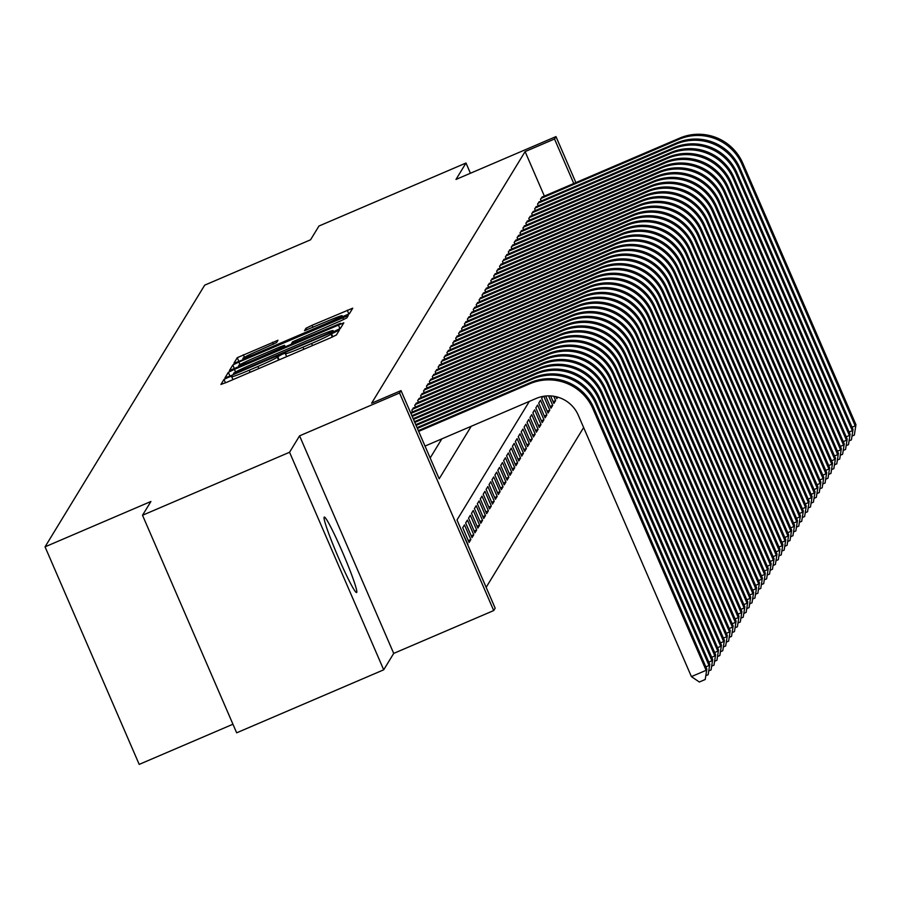 <?xml version="1.0" encoding="UTF-8"?>
<svg xmlns="http://www.w3.org/2000/svg" width="901" height="901" viewBox="0 0 901 901"><rect width="100%" height="100%" fill="white"/><g stroke="black" fill="none" stroke-linecap="round" stroke-linejoin="round"><path stroke-width="1.35" d="M228.246 377.373L224 379.434L220.948 384.434L226.444 382.429L330.363 337.909L336.422 334.958L339.474 329.946L330.994 334.08A20.149 1.025 -23.4 0 1 311.6 343.495L302.939 347.2A20.149 1.025 -23.4 0 1 285.358 353.699A20.149 1.025 -23.4 0 1 285.38 353.62L285.775 352.944L281.934 354.375L277.294 357.078A20.149 1.025 -23.4 0 1 257.911 366.493L249.25 370.21A20.149 1.025 -23.4 0 1 231.67 376.708A20.149 1.025 -23.4 0 1 231.692 376.618L232.086 375.954L228.246 377.373M324.146 517.174A41.052 2.928 66.8 0 0 338.145 556.919A41.052 2.928 66.8 0 0 356.593 592.554A41.052 2.928 66.8 0 0 356.717 592.441A41.052 2.928 66.8 0 0 342.718 552.696A41.052 2.928 66.8 0 0 324.259 517.073A41.052 2.928 66.8 0 0 324.146 517.174M277.97 340.251L237.267 357.686L233.877 363.272L239.373 361.233L349.351 313.773L352.741 308.187L312.028 325.306L305.968 328.257L304.515 330.656L327.468 321.15A16.849 0.856 -23.4 0 1 342.166 315.71A16.849 0.856 -23.4 0 1 325.937 323.662L257.517 352.978A16.849 0.856 -23.4 0 1 242.831 358.407A16.849 0.856 -23.4 0 1 259.06 350.455L276.517 342.628L277.97 340.251M544.362 196.091L525.103 151.593L554.52 139.002L555.973 136.603L575.874 182.588M142.516 515.259L289.559 452.257L383.702 669.815L236.659 732.817L142.516 515.259L150.917 501.485L45.05 546.839L204.685 285.166L310.552 239.801L318.965 226.027L465.997 163.025L455.985 179.445L555.973 136.603M383.702 669.815L393.714 653.405L299.571 435.847L289.559 452.257M299.571 435.847L399.56 393.005L401.024 390.606L439.181 478.814L471.234 426.274M525.103 151.593L371.606 403.209L401.024 390.606M234.406 369.376L228.347 372.316L224.946 377.902L230.442 375.863L334.361 331.343L340.42 328.403L343.81 322.817L234.406 369.376L235.544 372.023M229.417 370.559L232.807 365.006L238.866 362.056L348.27 315.508L346.817 317.907L340.758 320.857L292.555 341.851L291.586 343.461L297.082 341.423L340.555 323.29L229.417 370.581M470.423 173.251L465.997 163.025M555.951 396.677L556.807 398.659L557.73 397.138M550.624 395.922L553.878 403.445L555.635 400.573L553.101 401.655M545.668 396.023L550.95 408.243L552.707 405.371L550.184 406.452M542.841 396.417L541.67 398.332L548.033 413.03L549.79 410.158L547.256 411.239M546.862 414.956L540.499 400.247L538.742 403.13L545.105 417.827L546.862 414.956L544.328 416.037M543.934 419.742L537.582 405.045L535.825 407.916L542.188 422.614L543.934 419.742L541.411 420.823M541.017 424.54L534.653 409.831L532.896 412.714L539.26 427.412L541.017 424.54L538.483 425.621M538.088 429.326L531.725 414.629L529.979 417.501L536.332 432.21L538.088 429.326L535.566 430.408M535.171 434.124L528.808 419.427L527.051 422.299L533.415 436.996L535.171 434.124L532.637 435.206M532.243 438.911L525.88 424.213L524.123 427.085L530.486 441.794L532.243 438.911L529.709 440.003M529.315 443.709L522.963 429.011L521.206 431.883L527.569 446.581L529.315 443.709L526.792 444.79M526.398 448.495L520.035 433.798L518.278 436.67L524.641 451.378L526.398 448.495L523.864 449.588M523.47 453.293L517.106 438.596L515.361 441.467L521.713 456.165L523.47 453.293L520.947 454.374M520.553 458.08L514.189 443.382L512.432 446.265L518.796 460.963L520.553 458.08L518.019 459.172M517.625 462.877L511.261 448.18L509.504 451.052L515.868 465.749L517.625 462.877L515.09 463.959M514.696 467.664L508.344 452.966L506.587 455.85L512.951 470.547L514.696 467.664L512.173 468.757M511.779 472.462L505.416 457.764L503.659 460.636L510.022 475.334L511.779 472.462L509.245 473.543M508.851 477.26L502.488 462.551L500.742 465.434L507.094 480.132L508.851 477.26L506.328 478.341M505.934 482.046L499.571 467.349L497.814 470.221L504.177 484.918L505.934 482.046L503.4 483.127M503.006 486.844L496.642 472.135L494.886 475.018L501.249 489.716L503.006 486.844L500.472 487.925M500.078 491.631L493.725 476.933L491.969 479.805L498.332 494.514L500.078 491.631L497.555 492.712M497.161 496.428L490.797 481.731L489.04 484.603L495.404 499.3L497.161 496.428L494.626 497.51M494.232 501.215L487.869 486.517L486.123 489.389L492.475 504.098L494.232 501.215L491.709 502.296M491.315 506.013L484.952 491.315L483.195 494.187L489.558 508.885L491.315 506.013L488.781 507.094M488.387 510.799L482.024 496.102L480.267 498.974L486.63 513.683L488.387 510.799L485.853 511.892M485.459 515.597L479.107 500.9L477.35 503.772L483.713 518.469L485.459 515.597L482.936 516.678M482.542 520.384L476.178 505.686L474.422 508.569L480.785 523.267L482.542 520.384L480.008 521.476M479.614 525.182L473.25 510.484L471.505 513.356L477.857 528.054L479.614 525.182L477.091 526.263M476.697 529.968L470.333 515.271L468.576 518.154L474.94 532.851L476.697 529.968L474.163 531.061M473.768 534.766L467.405 520.068L465.648 522.94L472.011 537.638L473.768 534.766L471.234 535.847M470.84 539.564L464.488 524.855L462.731 527.738L469.094 542.436L470.84 539.564L468.317 540.645M413.818 407.781L411.836 410.135L412.579 411.847M416.746 402.995L414.764 405.337L415.507 407.061M419.663 398.197L417.692 400.551L418.436 402.263M422.592 393.399L420.609 395.753L421.353 397.476M425.52 388.613L423.538 390.966L424.281 392.678M428.437 383.815L426.455 386.169L427.198 387.892M431.365 379.028L429.383 381.382L430.126 383.094M434.282 374.23L432.311 376.584L433.054 378.307M437.21 369.444L435.228 371.798L435.971 373.51M440.139 364.646L438.156 367L438.9 368.723M443.055 359.859L441.073 362.213L441.817 363.925M445.984 355.062L444.002 357.415L444.745 359.139M448.901 350.275L446.93 352.629L447.673 354.341M451.829 345.477L449.847 347.831L450.59 349.543M454.757 340.691L452.775 343.033L453.518 344.756M457.674 335.893L455.692 338.247L456.435 339.959M460.602 331.095L458.62 333.449L459.364 335.172M463.519 326.308L461.549 328.662L462.292 330.374M466.448 321.511L464.465 323.864L465.209 325.588M469.376 316.724L467.394 319.078L468.137 320.79M472.293 311.926L470.311 314.28L471.054 316.003M475.221 307.14L473.239 309.493L473.982 311.205M478.138 302.342L476.167 304.696L476.911 306.419M481.066 297.555L479.084 299.909L479.828 301.621M483.995 292.757L482.012 295.111L482.756 296.834M486.912 287.971L484.929 290.325L485.673 292.037M489.84 283.173L487.858 285.527L488.601 287.25M492.757 278.386L490.786 280.729L491.529 282.452M495.685 273.589L493.703 275.943L494.446 277.654M498.613 268.802L496.631 271.145L497.375 272.868M501.53 264.004L499.548 266.358L500.292 268.07M504.459 259.206L502.476 261.56L503.22 263.283M507.376 254.42L505.405 256.774L506.148 258.486M510.304 249.622L508.322 251.976L509.065 253.699M513.232 244.835L511.25 247.189L511.993 248.901M516.149 240.038L514.167 242.392L514.91 244.115M519.077 235.251L517.095 237.605L517.838 239.317M521.994 230.453L520.023 232.807L520.767 234.53M524.923 225.667L522.94 228.021L523.684 229.732M527.851 220.869L525.869 223.223L526.612 224.946M530.768 216.082L528.786 218.436L529.529 220.148M533.696 211.284L531.714 213.638L532.457 215.35M536.613 206.498L534.642 208.841L535.374 210.564M539.541 201.7L537.559 204.054L538.302 205.766M430.171 457.978L441.828 438.877M541.231 200.979L540.487 199.256L542.47 196.902M486.146 587.339L583.623 427.558M467.923 544.35L461.346 530.013M549.79 410.158L543.776 396.26M552.707 405.371L548.596 395.866M555.635 400.573L553.766 396.26M45.05 546.839L139.193 764.397L232.942 724.235M529.349 401.373L456.998 519.967L495.167 608.175L493.703 610.563L399.56 393.005M393.714 653.405L493.703 610.563M573.768 183.5L554.52 139.002M233.607 374.512L233.348 373.904L328.415 333.404L333.066 330.667A20.149 1.025 -23.4 0 0 333.088 330.577A20.149 1.025 -23.4 0 0 315.519 337.075L253.158 363.79A20.149 1.025 -23.4 0 0 233.776 373.205L233.618 374.501M254.882 357.652A16.849 0.856 -23.4 0 0 238.652 365.592A16.849 0.856 -23.4 0 0 253.35 360.163L283.511 346.896L284.479 345.286L278.983 347.324L254.882 357.652M425.024 446.074L536.174 398.456A32.076 31.952 31.4 0 1 578.307 415.248L691.405 676.617L706.114 670.321L593.004 408.953A48.113 47.933 -148.6 0 0 529.811 383.747L418.661 431.376M706.835 669.116L705.224 679.489L706.835 669.116L593.736 407.759A48.113 47.933 -148.6 0 0 530.543 382.553L418.334 430.633M705.224 679.489L699.345 682.012L691.405 676.617M705.866 666.875L709.031 665.524L595.933 404.155A48.113 47.933 -148.6 0 0 532.739 378.961L417.366 428.392M709.763 664.33L708.152 674.703L709.763 664.33L596.665 402.961A48.113 47.933 -148.6 0 0 533.46 377.767L417.039 427.637M708.152 674.703L705.967 675.637M708.794 662.089L711.959 660.737L598.85 399.368A48.113 47.933 -148.6 0 0 535.656 374.163L416.071 425.407M712.691 659.532L711.069 669.905L712.691 659.532L599.582 398.174A48.113 47.933 -148.6 0 0 536.388 372.969L415.755 424.653M711.069 669.905L708.896 670.84M711.722 657.291L714.876 655.939L601.778 394.57A48.113 47.933 -148.6 0 0 538.584 369.376L414.787 422.411M715.608 654.745L713.997 665.118L715.608 654.745L602.51 393.377A48.113 47.933 -148.6 0 0 539.316 368.171L414.46 421.668M713.997 665.118L711.813 666.053M714.639 652.504L717.804 651.141L604.706 389.784A48.113 47.933 -148.6 0 0 541.501 364.578L413.491 419.427M718.536 649.948L716.914 660.32L718.536 649.948L605.427 388.579A48.113 47.933 -148.6 0 0 542.233 363.385L413.165 418.683M716.914 660.32L714.741 661.255M717.568 647.706L720.732 646.355L607.623 384.986A48.113 47.933 -148.6 0 0 544.429 359.792L412.196 416.442M721.453 645.161L719.843 655.534L721.453 645.161L608.355 383.792A48.113 47.933 -148.6 0 0 545.161 358.587L411.87 415.699M719.843 655.534L717.669 656.457M720.485 642.92L723.649 641.557L610.551 380.199A48.113 47.933 -148.6 0 0 547.357 354.994L410.901 413.458M724.381 640.363L722.771 650.736L724.381 640.363L611.283 378.994A48.113 47.933 -148.6 0 0 548.078 353.8L410.586 412.714M722.771 650.736L720.586 651.671M723.413 638.122L726.578 636.77L613.468 375.402A48.113 47.933 -148.6 0 0 550.274 350.207L412.354 409.302M727.31 635.565L725.688 645.938L727.31 635.565L614.2 374.208A48.113 47.933 -148.6 0 0 551.007 349.002L413.086 408.097M725.688 645.938L723.514 646.873M726.341 633.335L729.495 631.973L616.397 370.615A48.113 47.933 -148.6 0 0 553.203 345.41L415.271 404.504M730.227 630.779L728.616 641.152L730.227 630.779L617.129 369.41A48.113 47.933 -148.6 0 0 553.935 344.216L416.003 403.31M728.616 641.152L726.431 642.086M729.258 628.538L732.423 627.186L619.325 365.817A48.113 47.933 -148.6 0 0 556.12 340.623L418.199 399.706M733.155 625.981L731.533 636.354L733.155 625.981L620.046 364.623A48.113 47.933 -148.6 0 0 556.852 339.418L418.931 398.512M731.533 636.354L729.36 637.289M732.186 623.751L735.351 622.388L622.242 361.031A48.113 47.933 -148.6 0 0 559.048 335.825L421.127 394.92M736.072 621.194L734.461 631.567L736.072 621.194L622.974 359.826A48.113 47.933 -148.6 0 0 559.78 334.631L421.848 393.726M734.461 631.567L732.288 632.502M735.103 618.953L738.268 617.602L625.17 356.233A48.113 47.933 -148.6 0 0 561.976 331.039L424.044 390.122M739 616.397L737.39 626.769L739 616.397L625.902 355.039A48.113 47.933 -148.6 0 0 562.697 329.834L424.776 388.928M737.39 626.769L735.205 627.704M738.032 614.155L741.196 612.804L628.087 351.446A48.113 47.933 -148.6 0 0 564.893 326.241L426.973 385.335M741.928 611.61L740.307 621.983L741.928 611.61L628.819 350.241A48.113 47.933 -148.6 0 0 565.625 325.047L427.705 384.13M740.307 621.983L738.133 622.918M740.96 609.369L744.113 608.017L631.015 346.648A48.113 47.933 -148.6 0 0 567.821 321.443L429.89 380.537M744.845 606.812L743.235 617.185L744.845 606.812L631.747 345.455A48.113 47.933 -148.6 0 0 568.554 320.249L430.622 379.344M743.235 617.185L741.05 618.12M743.877 604.571L747.042 603.22L633.944 341.851A48.113 47.933 -148.6 0 0 570.738 316.656L432.818 375.751M747.774 602.026L746.152 612.398L747.774 602.026L634.664 340.657A48.113 47.933 -148.6 0 0 571.471 315.463L433.55 374.546M746.152 612.398L743.978 613.333M746.805 599.784L749.97 598.433L636.861 337.064A48.113 47.933 -148.6 0 0 573.667 311.859L435.746 370.953M750.691 597.228L749.08 607.601L750.691 597.228L637.593 335.87A48.113 47.933 -148.6 0 0 574.399 310.665L436.467 369.759M749.08 607.601L746.906 608.535M749.722 594.987L752.887 593.635L639.789 332.266A48.113 47.933 -148.6 0 0 576.595 307.072L438.663 366.166M753.619 592.441L752.008 602.814L753.619 592.441L640.521 331.072A48.113 47.933 -148.6 0 0 577.316 305.867L439.395 364.961M752.008 602.814L749.823 603.749M752.65 590.2L755.815 588.837L642.706 327.48A48.113 47.933 -148.6 0 0 579.512 302.274L441.591 361.369M756.547 587.643L754.925 598.016L756.547 587.643L643.438 326.275A48.113 47.933 -148.6 0 0 580.244 301.08L442.323 360.175M754.925 598.016L752.752 598.951M755.579 585.402L758.732 584.051L645.634 322.682A48.113 47.933 -148.6 0 0 582.44 297.488L444.508 356.582M759.464 582.857L757.854 593.23L759.464 582.857L646.366 321.488A48.113 47.933 -148.6 0 0 583.172 296.283L445.24 355.377M757.854 593.23L755.669 594.153M758.496 580.616L761.66 579.253L648.562 317.895A48.113 47.933 -148.6 0 0 585.357 292.69L447.437 351.784M762.392 578.059L760.771 588.432L762.392 578.059L649.283 316.69A48.113 47.933 -148.6 0 0 586.089 291.496L448.169 350.59M760.771 588.432L758.597 589.367M761.424 575.818L764.589 574.466L651.479 313.097A48.113 47.933 -148.6 0 0 588.285 287.903L450.365 346.998M765.309 573.261L763.699 583.634L765.309 573.261L652.211 311.904A48.113 47.933 -148.6 0 0 589.017 286.698L451.086 345.793M763.699 583.634L761.525 584.569M764.341 571.031L767.506 569.669L654.408 308.311A48.113 47.933 -148.6 0 0 591.214 283.105L453.282 342.2M768.238 568.475L766.627 578.847L768.238 568.475L655.14 307.106A48.113 47.933 -148.6 0 0 591.934 281.912L454.014 341.006M766.627 578.847L764.442 579.782M767.269 566.233L770.434 564.882L657.325 303.513A48.113 47.933 -148.6 0 0 594.131 278.319L456.21 337.402M771.166 563.677L769.544 574.05L771.166 563.677L658.057 302.319A48.113 47.933 -148.6 0 0 594.863 277.114L456.942 336.208M769.544 574.05L767.37 574.984M770.197 561.447L773.351 560.084L660.253 298.727A48.113 47.933 -148.6 0 0 597.059 273.521L459.127 332.615M774.083 558.89L772.472 569.263L774.083 558.89L660.985 297.521A48.113 47.933 -148.6 0 0 597.791 272.327L459.859 331.422M772.472 569.263L770.287 570.198M773.114 556.649L776.279 555.298L663.181 293.929A48.113 47.933 -148.6 0 0 599.976 268.735L462.055 327.818M777.011 554.092L775.389 564.465L777.011 554.092L663.902 292.735A48.113 47.933 -148.6 0 0 600.708 267.529L462.787 326.624M775.389 564.465L773.216 565.4M776.043 551.851L779.207 550.5L666.098 289.142A48.113 47.933 -148.6 0 0 602.904 263.937L464.984 323.031M779.928 549.306L778.318 559.679L779.928 549.306L666.83 287.937A48.113 47.933 -148.6 0 0 603.636 262.743L465.704 321.826M778.318 559.679L776.144 560.613M778.96 547.065L782.124 545.713L669.026 284.344A48.113 47.933 -148.6 0 0 605.832 259.139L467.901 318.233M782.856 544.508L781.246 554.881L782.856 544.508L669.758 283.151A48.113 47.933 -148.6 0 0 606.553 257.945L468.633 317.039M781.246 554.881L779.061 555.816M781.888 542.267L785.053 540.915L671.943 279.547A48.113 47.933 -148.6 0 0 608.749 254.352L470.829 313.447M785.785 539.722L784.163 550.094L785.785 539.722L672.675 278.353A48.113 47.933 -148.6 0 0 609.481 253.158L471.561 312.242M784.163 550.094L781.989 551.029M784.816 537.48L787.97 536.129L674.872 274.76A48.113 47.933 -148.6 0 0 611.678 249.554L473.746 308.649M788.702 534.924L787.091 545.296L788.702 534.924L675.604 273.566A48.113 47.933 -148.6 0 0 612.41 248.361L474.478 307.455M787.091 545.296L784.906 546.231M787.733 532.682L790.898 531.331L677.8 269.962A48.113 47.933 -148.6 0 0 614.595 244.768L476.674 303.862M791.63 530.137L790.008 540.51L791.63 530.137L678.521 268.768A48.113 47.933 -148.6 0 0 615.327 243.574L477.406 302.657M790.008 540.51L787.834 541.445M790.661 527.896L793.826 526.533L680.717 265.176A48.113 47.933 -148.6 0 0 617.523 239.97L479.602 299.064M794.547 525.339L792.936 535.712L794.547 525.339L681.449 263.97A48.113 47.933 -148.6 0 0 618.255 238.776L480.323 297.871M792.936 535.712L790.763 536.647M793.578 523.098L796.743 521.747L683.645 260.378A48.113 47.933 -148.6 0 0 620.451 235.184L482.519 294.278M797.475 520.553L795.865 530.926L797.475 520.553L684.377 259.184A48.113 47.933 -148.6 0 0 621.172 233.978L483.251 293.073M795.865 530.926L793.68 531.849M796.507 518.312L799.671 516.949L686.562 255.591A48.113 47.933 -148.6 0 0 623.368 230.386L485.448 289.48M800.403 515.755L798.782 526.128L800.403 515.755L687.294 254.386A48.113 47.933 -148.6 0 0 624.1 229.192L486.18 288.286M798.782 526.128L796.608 527.062M799.435 513.514L802.588 512.162L689.49 250.793A48.113 47.933 -148.6 0 0 626.296 225.599L488.365 284.693M803.32 510.957L801.71 521.33L803.32 510.957L690.222 249.6A48.113 47.933 -148.6 0 0 627.028 224.394L489.097 283.488M801.71 521.33L799.525 522.265M802.352 508.727L805.517 507.364L692.418 246.007A48.113 47.933 -148.6 0 0 629.213 220.801L491.293 279.896M806.249 506.171L804.627 516.543L806.249 506.171L693.139 244.802A48.113 47.933 -148.6 0 0 629.945 219.607L492.025 278.702M804.627 516.543L802.453 517.478M805.28 503.929L808.445 502.578L695.335 241.209A48.113 47.933 -148.6 0 0 632.142 216.015L494.221 275.098M809.166 501.373L807.555 511.745L809.166 501.373L696.068 240.015A48.113 47.933 -148.6 0 0 632.874 214.81L494.942 273.904M807.555 511.745L805.37 512.68M808.197 499.143L811.362 497.78L698.264 236.422A48.113 47.933 -148.6 0 0 635.07 211.217L497.138 270.311M812.094 496.586L810.483 506.959L812.094 496.586L698.996 235.217A48.113 47.933 -148.6 0 0 635.791 210.023L497.87 269.117M810.483 506.959L808.298 507.894M811.125 494.345L814.29 492.993L701.181 231.625A48.113 47.933 -148.6 0 0 637.987 206.43L500.066 265.513M815.022 491.788L813.4 502.161L815.022 491.788L701.913 230.431A48.113 47.933 -148.6 0 0 638.719 205.225L500.798 264.32M813.4 502.161L811.227 503.096M814.053 489.547L817.207 488.196L704.109 226.838A48.113 47.933 -148.6 0 0 640.915 201.633L502.983 260.727M817.939 487.002L816.329 497.375L817.939 487.002L704.841 225.633A48.113 47.933 -148.6 0 0 641.647 200.439L503.715 259.522M816.329 497.375L814.144 498.309M816.97 484.761L820.135 483.409L707.037 222.04A48.113 47.933 -148.6 0 0 643.832 196.846L505.911 255.929M820.867 482.204L819.246 492.577L820.867 482.204L707.758 220.846A48.113 47.933 -148.6 0 0 644.564 195.641L506.644 254.735M819.246 492.577L817.072 493.511M819.899 479.963L823.063 478.611L709.954 217.254A48.113 47.933 -148.6 0 0 646.76 192.048L508.84 251.142M823.784 477.417L822.174 487.79L823.784 477.417L710.686 216.049A48.113 47.933 -148.6 0 0 647.492 190.854L509.561 249.937M822.174 487.79L819.989 488.725M822.816 475.176L825.98 473.825L712.882 212.456A48.113 47.933 -148.6 0 0 649.689 187.25L511.757 246.345M826.713 472.62L825.102 482.992L826.713 472.62L713.615 211.262A48.113 47.933 -148.6 0 0 650.409 186.056L512.489 245.151M825.102 482.992L822.917 483.927M825.744 470.378L828.909 469.027L715.799 207.658A48.113 47.933 -148.6 0 0 652.606 182.464L514.685 241.558M829.641 467.833L828.019 478.206L829.641 467.833L716.532 206.464A48.113 47.933 -148.6 0 0 653.338 181.27L515.417 240.353M828.019 478.206L825.845 479.141M828.672 465.592L831.826 464.229L718.728 202.871A48.113 47.933 -148.6 0 0 655.534 177.666L517.602 236.76M832.558 463.035L830.947 473.408L832.558 463.035L719.46 201.678A48.113 47.933 -148.6 0 0 656.266 176.472L518.334 235.566M830.947 473.408L828.762 474.343M831.589 460.794L834.754 459.442L721.656 198.074A48.113 47.933 -148.6 0 0 658.451 172.879L520.53 231.974M835.486 458.249L833.864 468.621L835.486 458.249L722.377 196.88A48.113 47.933 -148.6 0 0 659.183 171.674L521.262 230.769M833.864 468.621L831.691 469.545M834.517 456.007L837.682 454.645L724.573 193.287A48.113 47.933 -148.6 0 0 661.379 168.082L523.458 227.176M838.403 453.451L836.792 463.824L838.403 453.451L725.305 192.082A48.113 47.933 -148.6 0 0 662.111 166.888L524.179 225.982M836.792 463.824L834.608 464.758M837.434 451.21L840.599 449.858L727.501 188.489A48.113 47.933 -148.6 0 0 664.307 163.295L526.375 222.389M841.331 448.664L839.721 459.026L841.331 448.664L728.233 187.295A48.113 47.933 -148.6 0 0 665.028 162.09L527.108 221.184M839.721 459.026L837.536 459.96M840.363 446.423L843.527 445.06L730.418 183.703A48.113 47.933 -148.6 0 0 667.224 158.497L529.304 217.591M844.26 443.866L842.638 454.239L844.26 443.866L731.15 182.498A48.113 47.933 -148.6 0 0 667.956 157.303L530.036 216.398M842.638 454.239L840.464 455.174M843.291 441.625L846.444 440.274L733.346 178.905A48.113 47.933 -148.6 0 0 670.153 153.711L532.221 212.805M847.177 439.069L845.566 449.441L847.177 439.069L734.078 177.711A48.113 47.933 -148.6 0 0 670.885 152.506L532.953 211.6M845.566 449.441L843.381 450.376M846.208 436.839L849.373 435.476L736.275 174.118A48.113 47.933 -148.6 0 0 673.07 148.913L535.149 208.007M850.105 434.282L848.483 444.655L850.105 434.282L736.995 172.913A48.113 47.933 -148.6 0 0 673.802 147.719L535.881 206.813M848.483 444.655L846.309 445.59M849.136 432.041L852.301 430.689L739.192 169.32A48.113 47.933 -148.6 0 0 675.998 144.126L538.077 203.209M853.022 429.484L851.411 439.857L853.022 429.484L739.924 168.127A48.113 47.933 -148.6 0 0 676.73 142.921L538.798 202.015M851.411 439.857L849.226 440.792M852.053 427.243L855.218 425.891L742.12 164.534A48.113 47.933 -148.6 0 0 678.926 139.328L540.994 198.423M855.95 424.698L854.339 435.07L855.95 424.698L742.852 163.329A48.113 47.933 -148.6 0 0 679.647 138.135L541.726 197.229M854.339 435.07L852.155 436.005M225.475 382.835L224 379.434M332.852 336.805L331.388 333.426M279.164 359.837L277.688 356.436M232.987 379.625L231.748 376.753M250.14 372.271L249.25 370.21M258.801 368.565L257.911 366.493M278.6 360.085L277.294 357.078M286.687 356.616L285.437 353.744M303.828 349.273L302.939 347.2M312.489 345.567L311.6 343.495M332.278 337.064L330.994 334.08M339.992 328.707L338.325 324.856M229.969 376.066L228.347 372.316M332.92 331.962L332.649 331.343M333.516 331.703L333.066 330.667M234.429 368.757L232.807 365.006M239.981 364.635L238.866 362.056M343.664 319.562L342.785 317.535M291.901 344.137L291.609 343.472L291.879 344.137M283.815 347.595L283.511 346.896M285.2 346.998L284.468 345.32L285.223 346.998M306.712 329.969L305.968 328.257M312.929 327.378L312.028 325.306M348.912 314.077L347.245 310.226M238.889 361.436L237.267 357.686M244.43 357.28L243.326 354.746M273.363 344.283L272.485 342.256M529.811 383.747L530.543 382.553M593.004 408.953L593.736 407.759M532.739 378.961L533.46 377.767M595.933 404.155L596.665 402.961M535.656 374.163L536.388 372.969M598.85 399.368L599.582 398.174M538.584 369.376L539.316 368.171M601.778 394.57L602.51 393.377M541.501 364.578L542.233 363.385M604.706 389.784L605.427 388.579M544.429 359.792L545.161 358.587M607.623 384.986L608.355 383.792M547.357 354.994L548.078 353.8M610.551 380.199L611.283 378.994M550.274 350.207L551.007 349.002M613.468 375.402L614.2 374.208M553.203 345.41L553.935 344.216M616.397 370.615L617.129 369.41M556.12 340.623L556.852 339.418M619.325 365.817L620.046 364.623M559.048 335.825L559.78 334.631M622.242 361.031L622.974 359.826M561.976 331.039L562.697 329.834M625.17 356.233L625.902 355.039M564.893 326.241L565.625 325.047M628.087 351.446L628.819 350.241M567.821 321.443L568.554 320.249M631.015 346.648L631.747 345.455M570.738 316.656L571.471 315.463M633.944 341.851L634.664 340.657M573.667 311.859L574.399 310.665M636.861 337.064L637.593 335.87M576.595 307.072L577.316 305.867M639.789 332.266L640.521 331.072M579.512 302.274L580.244 301.08M642.706 327.48L643.438 326.275M582.44 297.488L583.172 296.283M645.634 322.682L646.366 321.488M585.357 292.69L586.089 291.496M648.562 317.895L649.283 316.69M588.285 287.903L589.017 286.698M651.479 313.097L652.211 311.904M591.214 283.105L591.934 281.912M654.408 308.311L655.14 307.106M594.131 278.319L594.863 277.114M657.325 303.513L658.057 302.319M597.059 273.521L597.791 272.327M660.253 298.727L660.985 297.521M599.976 268.735L600.708 267.529M663.181 293.929L663.902 292.735M602.904 263.937L603.636 262.743M666.098 289.142L666.83 287.937M605.832 259.139L606.553 257.945M669.026 284.344L669.758 283.151M608.749 254.352L609.481 253.158M671.943 279.547L672.675 278.353M611.678 249.554L612.41 248.361M674.872 274.76L675.604 273.566M614.595 244.768L615.327 243.574M677.8 269.962L678.521 268.768M617.523 239.97L618.255 238.776M680.717 265.176L681.449 263.97M620.451 235.184L621.172 233.978M683.645 260.378L684.377 259.184M623.368 230.386L624.1 229.192M686.562 255.591L687.294 254.386M626.296 225.599L627.028 224.394M689.49 250.793L690.222 249.6M629.213 220.801L629.945 219.607M692.418 246.007L693.139 244.802M632.142 216.015L632.874 214.81M695.335 241.209L696.068 240.015M635.07 211.217L635.791 210.023M698.264 236.422L698.996 235.217M637.987 206.43L638.719 205.225M701.181 231.625L701.913 230.431M640.915 201.633L641.647 200.439M704.109 226.838L704.841 225.633M643.832 196.846L644.564 195.641M707.037 222.04L707.758 220.846M646.76 192.048L647.492 190.854M709.954 217.254L710.686 216.049M649.689 187.25L650.409 186.056M712.882 212.456L713.615 211.262M652.606 182.464L653.338 181.27M715.799 207.658L716.532 206.464M655.534 177.666L656.266 176.472M718.728 202.871L719.46 201.678M658.451 172.879L659.183 171.674M721.656 198.074L722.377 196.88M661.379 168.082L662.111 166.888M724.573 193.287L725.305 192.082M664.307 163.295L665.028 162.09M727.501 188.489L728.233 187.295M667.224 158.497L667.956 157.303M730.418 183.703L731.15 182.498M670.153 153.711L670.885 152.506M733.346 178.905L734.078 177.711M673.07 148.913L673.802 147.719M736.275 174.118L736.995 172.913M675.998 144.126L676.73 142.921M739.192 169.32L739.924 168.127M678.926 139.328L679.647 138.135M742.12 164.534L742.852 163.329M232.942 379.648L231.67 376.708M286.631 356.638L285.358 353.699M333.573 331.681L333.088 330.577M239.148 366.73L238.652 365.592M243.326 359.544L242.831 358.407M342.707 316.961L342.166 315.71"/></g></svg>
